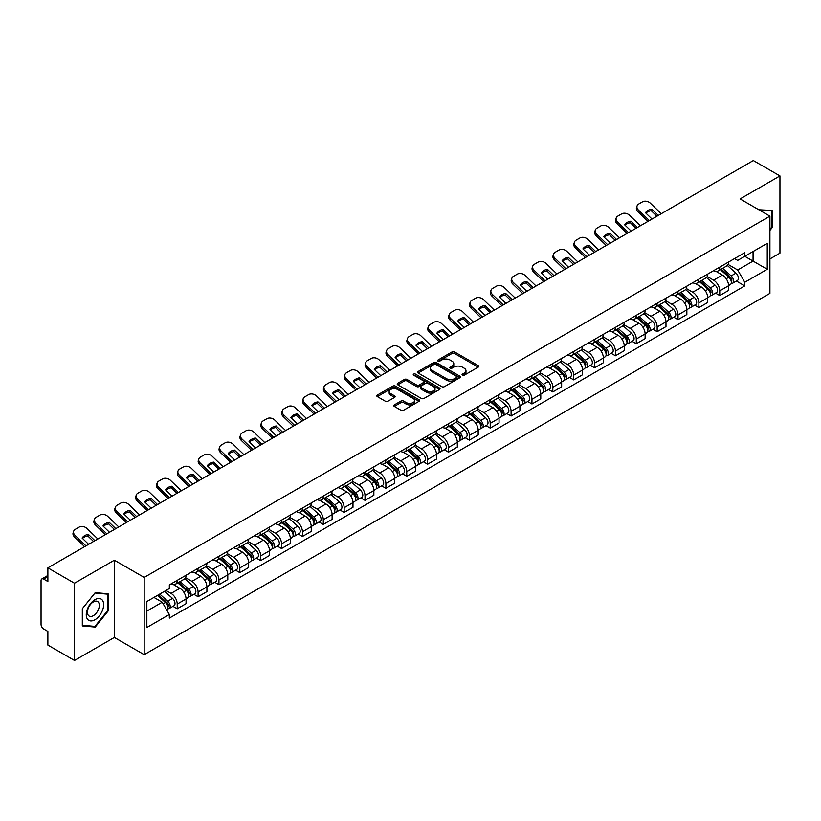 <?xml version="1.0" encoding="UTF-8"?>
<svg xmlns="http://www.w3.org/2000/svg" width="821" height="821" viewBox="0 0 821 821"><rect width="100%" height="100%" fill="white"/><g stroke="black" fill="none" stroke-linecap="round" stroke-linejoin="round"><path stroke-width="1.23" d="M462.439 375.187A1.303 0.749 0 0 0 464.276 375.187L478.222 367.141A1.858 1.067 0 0 0 478.766 366.382A1.858 1.067 0 0 0 478.222 365.622L454.588 351.973A1.858 1.067 0 0 0 451.971 351.973L438.014 360.029A1.303 0.749 0 0 0 437.634 360.563A1.303 0.749 0 0 0 438.014 361.096A1.303 0.749 0 0 0 439.851 361.096L441.657 360.05A5.942 3.428 0 0 1 450.062 360.05L452.032 361.189A5.942 3.428 0 0 1 453.777 363.611A5.942 3.428 0 0 1 452.032 366.033L450.226 367.079A1.303 0.749 0 0 0 449.846 367.613A1.303 0.749 0 0 0 450.226 368.136A1.303 0.749 0 0 0 452.063 368.136L453.869 367.1A5.942 3.428 0 0 1 462.274 367.1L464.245 368.239A5.942 3.428 0 0 1 465.979 370.661A5.942 3.428 0 0 1 464.245 373.083L462.439 374.13A1.303 0.749 0 0 0 462.059 374.663A1.303 0.749 0 0 0 462.439 375.187L462.439 374.13M394.326 404.886A1.858 1.067 0 0 0 393.782 405.646A1.858 1.067 0 0 0 394.326 406.405L400.956 410.233A1.858 1.067 0 0 0 403.583 410.233L419.079 401.284A1.858 1.067 0 0 0 419.623 400.525A1.858 1.067 0 0 0 419.079 399.765L395.445 386.127A1.858 1.067 0 0 0 392.818 386.127L377.321 395.065A1.858 1.067 0 0 0 376.777 395.825A1.858 1.067 0 0 0 377.321 396.584L385.336 401.212A1.858 1.067 0 0 0 387.964 401.212L394.593 397.385A1.858 1.067 0 0 0 395.137 396.625A1.858 1.067 0 0 0 394.593 395.866L390.622 393.577A4.967 2.863 0 0 1 389.164 391.545A4.967 2.863 0 0 1 392.233 388.897A4.967 2.863 0 0 1 397.641 389.513L413.199 398.503A4.967 2.863 0 0 1 414.656 400.525A4.967 2.863 0 0 1 411.588 403.173A4.967 2.863 0 0 1 406.179 402.557L403.583 401.059A1.858 1.067 0 0 0 400.956 401.059L394.326 404.886L394.326 406.405L400.956 402.608L400.956 401.059M144.178 577.43L114.355 560.199L74.495 583.218L47.875 567.845L753.329 160.557L779.95 175.92L740.09 198.939L769.913 216.159L144.178 577.43L144.178 654.655L769.913 293.384L769.913 216.159M441.79 386.66A1.858 1.067 0 0 0 444.418 386.66L459.914 377.711A1.858 1.067 0 0 0 460.458 376.952A1.858 1.067 0 0 0 459.914 376.192L436.279 362.554A1.858 1.067 0 0 0 433.652 362.554L418.156 371.492A1.858 1.067 0 0 0 417.612 372.252A1.858 1.067 0 0 0 418.156 373.011L441.79 386.66M414.143 375.474A1.303 0.749 0 0 1 415.467 375.659L439.471 389.513L423.995 398.442A1.858 1.067 0 0 1 421.378 398.442L397.744 384.803L397.744 383.284A1.858 1.067 0 0 0 397.2 384.043A1.858 1.067 0 0 0 397.744 384.803M397.744 383.284L404.373 379.456A1.858 1.067 0 0 1 407 379.456L416.586 384.987A1.858 1.067 0 0 0 419.213 384.987L423.605 382.453A1.858 1.067 0 0 0 424.149 381.693A1.858 1.067 0 0 0 423.605 380.934L413.63 375.176A1.303 0.749 0 0 1 413.25 374.643A1.303 0.749 0 0 1 414.051 373.945A1.303 0.749 0 0 1 415.467 374.109L439.492 387.984A1.858 1.067 0 0 1 440.035 388.744A1.858 1.067 0 0 1 439.492 389.503L439.492 387.984M74.495 583.218L74.495 660.443L47.875 645.08L47.875 631.411L43.729 629.009A3.787 2.186 -120 0 1 41.05 624.381L41.05 580.673A3.787 2.186 -120 0 1 41.83 578.938L47.875 575.449M769.913 258.943L779.95 253.155L779.95 175.92M74.495 660.443L114.355 637.435L144.178 654.655M47.875 567.845L47.875 581.514L43.729 579.123A3.787 2.186 -120 0 0 41.83 578.938M719.76 267.133A8.703 5.029 60 0 1 717.954 271.033L726.78 265.942A8.703 5.029 -120 0 0 728.586 262.032M707.23 276.503L713.603 280.177A8.703 5.029 60 0 1 719.76 290.839L728.586 285.739A8.703 5.029 -120 0 0 722.429 275.086L716.117 271.433M728.586 285.739L728.586 290.449L719.76 295.55L715.522 293.107M717.954 271.033A8.703 5.029 60 0 1 713.675 270.643M719.76 290.839L719.76 295.55M698.887 279.181A8.703 5.029 60 0 1 697.091 283.081L705.916 277.98A8.703 5.029 -120 0 0 707.723 274.081M694.658 305.155L698.887 307.598L707.723 302.497L707.723 297.787A8.703 5.029 -120 0 0 701.565 287.134L695.243 283.481M697.091 283.081A8.703 5.029 60 0 1 692.801 282.691M686.356 288.551L692.739 292.225A8.703 5.029 60 0 1 698.887 302.887L698.887 307.598M678.023 291.219A8.703 5.029 60 0 1 676.217 295.129L685.053 290.029A8.703 5.029 -120 0 0 686.849 286.129M673.795 317.204L678.023 319.646L686.849 314.546L686.849 309.835A8.703 5.029 -120 0 0 680.701 299.183L674.38 295.529M676.217 295.129A8.703 5.029 60 0 1 671.937 294.739M665.492 300.589L671.876 304.273A8.703 5.029 60 0 1 678.023 314.936L678.023 319.646M657.159 303.267A8.703 5.029 60 0 1 655.353 307.177L664.179 302.077A8.703 5.029 -120 0 0 665.985 298.177M652.921 329.242L657.159 331.694L665.985 326.594L665.985 321.883A8.703 5.029 -120 0 0 659.827 311.221L653.516 307.577M655.353 307.177A8.703 5.029 60 0 1 651.074 306.787M644.629 312.637L651.002 316.321A8.703 5.029 60 0 1 657.159 326.984L657.159 331.694M636.285 315.315A8.703 5.029 60 0 1 634.489 319.225L643.315 314.125A8.703 5.029 -120 0 0 645.121 310.225M632.057 341.29L636.285 343.742L645.121 338.642L645.121 333.931A8.703 5.029 -120 0 0 638.964 323.269L632.642 319.626M634.489 319.225A8.703 5.029 60 0 1 630.2 318.835M623.765 324.685L630.138 328.369A8.703 5.029 60 0 1 636.285 339.032L636.285 343.742M615.422 327.363A8.703 5.029 60 0 1 613.626 331.274L622.451 326.173A8.703 5.029 -120 0 0 624.247 322.273M611.193 353.338L615.422 355.78L624.247 350.69L624.247 345.98A8.703 5.029 -120 0 0 618.1 335.317L611.778 331.674M613.626 331.274A8.703 5.029 60 0 1 609.336 330.884M602.891 336.733L609.274 340.417A8.703 5.029 60 0 1 615.422 351.07L615.422 355.78M594.558 339.412A8.703 5.029 60 0 1 592.752 343.322L601.577 338.221A8.703 5.029 -120 0 0 603.384 334.311M590.32 365.386L594.558 367.829L603.384 362.738L603.384 358.028A8.703 5.029 -120 0 0 597.236 347.365L590.915 343.722M592.752 343.322A8.703 5.029 60 0 1 588.472 342.921M582.027 348.781L588.4 352.466A8.703 5.029 60 0 1 594.558 363.118L594.558 367.829M573.684 351.46A8.703 5.029 60 0 1 571.888 355.37L580.714 350.269A8.703 5.029 -120 0 0 582.52 346.359M569.456 377.434L573.694 379.877L582.52 374.787L582.52 370.076A8.703 5.029 -120 0 0 576.363 359.413L570.041 355.77M571.888 355.37A8.703 5.029 60 0 1 567.598 354.97M561.164 360.83L567.537 364.514A8.703 5.029 60 0 1 573.694 375.166L573.694 379.877M552.82 363.508A8.703 5.029 60 0 1 551.024 367.418L559.85 362.318A8.703 5.029 -120 0 0 561.646 358.408M548.592 389.482L552.82 391.925L561.646 386.835L561.646 382.124A8.703 5.029 -120 0 0 555.499 371.461L549.177 367.818M551.024 367.418A8.703 5.029 60 0 1 546.735 367.018M540.29 372.878L546.673 376.562A8.703 5.029 60 0 1 552.82 387.214L552.82 391.925M531.957 375.556A8.703 5.029 60 0 1 530.15 379.456L538.987 374.366A8.703 5.029 -120 0 0 540.782 370.456M527.718 401.531L531.957 403.973L540.782 398.873L540.782 394.162A8.703 5.029 -120 0 0 534.635 383.51L528.313 379.856M530.15 379.456A8.703 5.029 60 0 1 525.871 379.066M519.426 384.926L525.799 388.61A8.703 5.029 60 0 1 531.957 399.263L531.957 403.973M511.093 387.604A8.703 5.029 60 0 1 509.287 391.504L518.113 386.414A8.703 5.029 -120 0 0 519.919 382.504M506.855 413.579L511.093 416.021L519.919 410.921L519.919 406.21A8.703 5.029 -120 0 0 513.761 395.558L507.45 391.904M509.287 391.504A8.703 5.029 60 0 1 505.007 391.114M498.563 396.974L504.936 400.658A8.703 5.029 60 0 1 511.093 411.311L511.093 416.021M490.219 399.653A8.703 5.029 60 0 1 488.423 403.552L497.249 398.462A8.703 5.029 -120 0 0 499.045 394.552M485.991 425.627L490.219 428.069L499.055 422.969L499.055 418.258A8.703 5.029 -120 0 0 492.898 407.606L486.576 403.953M488.423 403.552A8.703 5.029 60 0 1 484.133 403.162M477.689 409.022L484.072 412.696A8.703 5.029 60 0 1 490.219 423.359L490.219 428.069M469.355 411.701A8.703 5.029 60 0 1 467.549 415.6L476.385 410.51A8.703 5.029 -120 0 0 478.181 406.6M465.127 437.675L469.355 440.118L478.181 435.017L478.181 430.307A8.703 5.029 -120 0 0 472.034 419.654L465.712 416.001M467.549 415.6A8.703 5.029 60 0 1 463.27 415.21M456.825 421.07L463.198 424.744A8.703 5.029 60 0 1 469.355 435.407L469.355 440.118M448.492 423.749A8.703 5.029 60 0 1 446.686 427.649L455.511 422.558A8.703 5.029 -120 0 0 457.318 418.648M444.253 449.723L448.492 452.166L457.318 447.065L457.318 442.355A8.703 5.029 -120 0 0 451.16 431.702L444.849 428.049M446.686 427.649A8.703 5.029 60 0 1 442.406 427.259M435.961 433.119L442.334 436.793A8.703 5.029 60 0 1 448.492 447.455L448.492 452.166M427.618 435.787A8.703 5.029 60 0 1 425.822 439.697L434.648 434.596A8.703 5.029 -120 0 0 436.454 430.697M423.39 461.771L427.618 464.214L436.454 459.113L436.454 454.403A8.703 5.029 -120 0 0 430.296 443.751L423.975 440.097M425.822 439.697A8.703 5.029 60 0 1 421.532 439.307M415.087 445.167L421.471 448.841A8.703 5.029 60 0 1 427.618 459.503L427.618 464.214M406.754 447.835A8.703 5.029 60 0 1 404.948 451.745L413.784 446.645A8.703 5.029 -120 0 0 415.58 442.745M402.526 473.82L406.754 476.262L415.58 471.162L415.58 466.451A8.703 5.029 -120 0 0 409.433 455.788L403.111 452.145M404.948 451.745A8.703 5.029 60 0 1 400.669 451.355M394.224 457.205L400.597 460.889A8.703 5.029 60 0 1 406.754 471.552L406.754 476.262M385.891 459.883A8.703 5.029 60 0 1 384.084 463.793L392.91 458.693A8.703 5.029 -120 0 0 394.716 454.793M381.652 485.858L385.891 488.31L394.716 483.21L394.716 478.499A8.703 5.029 -120 0 0 388.559 467.837L382.247 464.193M384.084 463.793A8.703 5.029 60 0 1 379.805 463.403M373.36 469.253L379.733 472.937A8.703 5.029 60 0 1 385.891 483.6L385.891 488.31M365.017 471.931A8.703 5.029 60 0 1 363.221 475.841L372.046 470.741A8.703 5.029 -120 0 0 373.853 466.841M360.788 497.906L365.017 500.358L373.853 495.258L373.853 490.548A8.703 5.029 -120 0 0 367.695 479.885L361.373 476.242M363.221 475.841A8.703 5.029 60 0 1 358.931 475.451M352.496 481.301L358.869 484.985A8.703 5.029 60 0 1 365.017 495.638L365.017 500.358M344.153 483.98A8.703 5.029 60 0 1 342.357 487.89L351.183 482.789A8.703 5.029 -120 0 0 352.979 478.889M339.925 509.954L344.153 512.396L352.979 507.306L352.979 502.596A8.703 5.029 -120 0 0 346.831 491.933L340.51 488.29M342.357 487.89A8.703 5.029 60 0 1 338.067 487.5M331.622 493.349L338.006 497.033A8.703 5.029 60 0 1 344.153 507.686L344.153 512.396M323.289 496.028A8.703 5.029 60 0 1 321.483 499.938L330.309 494.837A8.703 5.029 -120 0 0 332.115 490.927M319.051 522.002L323.289 524.445L332.115 519.354L332.115 514.644A8.703 5.029 -120 0 0 325.958 503.981L319.646 500.338M321.483 499.938A8.703 5.029 60 0 1 317.204 499.537M310.759 505.397L317.132 509.082A8.703 5.029 60 0 1 323.289 519.734L323.289 524.445M302.415 508.076A8.703 5.029 60 0 1 300.619 511.986L309.445 506.885A8.703 5.029 -120 0 0 311.251 502.975M298.187 534.05L302.426 536.493L311.251 531.403L311.251 526.692A8.703 5.029 -120 0 0 305.094 516.029L298.772 512.386M300.619 511.986A8.703 5.029 60 0 1 296.33 511.586M289.895 517.446L296.268 521.13A8.703 5.029 60 0 1 302.426 531.782L302.426 536.493M281.552 520.124A8.703 5.029 60 0 1 279.756 524.034L288.582 518.934A8.703 5.029 -120 0 0 290.377 515.024M277.324 546.098L281.552 548.541L290.377 543.451L290.377 538.73A8.703 5.029 -120 0 0 284.23 528.077L277.909 524.434M279.756 524.034A8.703 5.029 60 0 1 275.466 523.634M269.021 529.494L275.404 533.178A8.703 5.029 60 0 1 281.552 543.83L281.552 548.541M260.688 532.172A8.703 5.029 60 0 1 258.882 536.072L267.718 530.982A8.703 5.029 -120 0 0 269.514 527.072M256.45 558.147L260.688 560.589L269.514 555.489L269.514 550.778A8.703 5.029 -120 0 0 263.367 540.126L257.045 536.472M258.882 536.072A8.703 5.029 60 0 1 254.602 535.682M248.158 541.542L254.531 545.226A8.703 5.029 60 0 1 260.688 555.879L260.688 560.589M239.824 544.22A8.703 5.029 60 0 1 238.018 548.12L246.844 543.03A8.703 5.029 -120 0 0 248.65 539.12M235.586 570.195L239.824 572.637L248.65 567.537L248.65 562.826A8.703 5.029 -120 0 0 242.493 552.174L236.181 548.52M238.018 548.12A8.703 5.029 60 0 1 233.739 547.73M227.294 553.59L233.667 557.274A8.703 5.029 60 0 1 239.824 567.927L239.824 572.637M218.95 556.269A8.703 5.029 60 0 1 217.155 560.168L225.98 555.078A8.703 5.029 -120 0 0 227.776 551.168M214.722 582.243L218.95 584.685L227.786 579.585L227.786 574.874A8.703 5.029 -120 0 0 221.629 564.222L215.307 560.569M217.155 560.168A8.703 5.029 60 0 1 212.865 559.778M206.42 565.638L212.803 569.312A8.703 5.029 60 0 1 218.95 579.975L218.95 584.685M198.087 568.317A8.703 5.029 60 0 1 196.281 572.216L205.117 567.126A8.703 5.029 -120 0 0 206.913 563.216M193.848 594.291L198.087 596.734L206.913 591.633L206.913 586.923A8.703 5.029 -120 0 0 200.765 576.27L194.444 572.617M196.281 572.216A8.703 5.029 60 0 1 192.001 571.827M185.556 577.686L191.929 581.36A8.703 5.029 60 0 1 198.087 592.023L198.087 596.734M177.223 580.365A8.703 5.029 60 0 1 175.417 584.265L184.243 579.164A8.703 5.029 -120 0 0 186.049 575.264M172.985 606.339L177.223 608.782L186.049 603.681L186.049 598.971A8.703 5.029 -120 0 0 179.891 588.318L173.58 584.665M175.417 584.265A8.703 5.029 60 0 1 171.137 583.875M165.986 590.473L171.066 593.409A8.703 5.029 60 0 1 177.223 604.071L177.223 608.782M734.538 258.594L737.679 260.411L767.245 243.344L753.062 251.534L753.062 261.109L737.679 269.986L728.094 264.454M146.856 611.101L162.24 602.214L169.331 614.498L146.856 627.47L146.856 601.516L169.331 588.544L169.331 584.911L744.77 252.683L744.77 256.316L767.245 269.288L744.77 282.27L737.679 269.986M767.245 243.344L767.245 269.288M169.331 614.498L169.331 618.121L744.77 285.893L744.77 282.27M769.913 230.403L772.13 227.663L772.13 210.453L758.84 209.766L771.453 210.792L771.453 227.468L769.913 229.387M114.355 560.199L114.355 637.435M82.316 625.92L95.226 627.07L108.136 611.009L108.136 593.799L95.226 592.649L82.316 608.71L82.316 625.92M162.24 602.214L153.948 597.431M736.396 281.059L744.77 285.893M771.453 227.273L772.13 227.663M93.861 626.279L95.226 627.07M107.459 610.629L108.136 611.009M462.952 375.371L464.245 374.633A5.942 3.428 0 0 0 465.979 372.211L465.979 370.661M453.777 363.611L453.777 365.16A5.942 3.428 0 0 1 452.032 367.582L450.75 368.321M478.202 367.151L454.588 353.523A1.858 1.067 0 0 0 451.971 353.523L438.537 361.271M459.883 377.722L436.279 364.093A1.858 1.067 0 0 0 433.652 364.093L418.187 373.021M456.63 377.486A1.303 0.749 0 0 0 457.01 376.952A1.303 0.749 0 0 0 456.63 376.418L435.879 364.442A1.303 0.749 0 0 0 434.042 364.442L432.144 365.54A5.942 3.428 0 0 0 430.399 367.972A5.942 3.428 0 0 0 432.144 370.394L446.316 378.584A5.942 3.428 0 0 0 454.721 378.584L456.63 377.486L456.63 379.025A1.303 0.749 0 0 0 457.01 378.502L457.01 376.952M430.399 367.972L430.399 369.512A5.942 3.428 0 0 0 432.144 371.944L432.144 370.394M456.63 379.025L454.721 380.123A5.942 3.428 0 0 1 446.316 380.123L432.144 371.944M397.764 384.813L404.373 380.995L404.373 379.456M424.149 381.693L424.149 383.233A1.858 1.067 0 0 1 423.605 383.992L419.213 386.537A1.858 1.067 0 0 1 416.586 386.537L407 380.995A1.858 1.067 0 0 0 404.373 380.995M426.53 390.734A4.967 2.863 0 0 0 431.938 391.35A4.967 2.863 0 0 0 435.007 388.702A4.967 2.863 0 0 0 433.55 386.67L428.069 383.51A1.858 1.067 0 0 0 425.442 383.51L421.05 386.044A1.858 1.067 0 0 0 420.506 386.804A1.858 1.067 0 0 0 421.05 387.563L426.53 390.734L426.53 392.274A4.967 2.863 0 0 0 431.938 392.9A4.967 2.863 0 0 0 435.007 390.252L435.007 388.702M420.506 386.804L420.506 388.354A1.858 1.067 0 0 0 421.05 389.113L421.05 387.563M426.53 392.274L421.05 389.113M414.656 400.525L414.656 402.074A4.967 2.863 0 0 1 411.588 404.722A4.967 2.863 0 0 1 406.179 404.096L403.583 402.608A1.858 1.067 0 0 0 400.956 402.608M389.164 391.545L389.164 393.095A4.967 2.863 0 0 0 390.622 395.117L390.622 393.577M394.562 397.395L390.622 395.117M419.049 401.305L395.445 387.666A1.858 1.067 0 0 0 392.818 387.666L377.352 396.605M720.356 269.647L728.863 277.231A4.731 2.73 60 0 1 730.351 284.548L728.586 285.564M720.581 269.842L724.584 272.161M721.218 269.155L730.68 277.59A2.268 1.314 60 0 1 731.388 281.1A2.268 1.314 60 0 1 731.183 281.182M722.634 268.334L731.142 275.918A4.731 2.73 60 0 1 732.619 283.235A4.731 2.73 60 0 1 731.193 283.389M727.375 265.491L735.955 273.136A4.731 2.73 60 0 1 737.432 280.454L732.619 283.235M652.028 219.043L645.511 212.752A11.73 8.569 -160.8 0 1 651.792 209.119L651.248 210.71L656.944 216.2M658.319 215.41L651.792 209.119M645.922 213.152A11.73 8.569 -160.8 0 1 651.248 210.71M647.985 221.383L637.886 211.654A5.675 4.146 -160.8 0 1 636.542 207.467L637.096 205.886A5.675 4.146 19.2 0 0 638.44 210.063L637.886 211.654M661.264 213.706L650.345 203.198A5.675 4.146 19.2 0 0 642.525 201.843L638.646 204.08A5.675 4.146 19.2 0 0 637.096 205.886M649.36 220.582L638.44 210.063M699.492 281.695L708 289.279A4.731 2.73 60 0 1 709.477 296.597L707.712 297.613M699.718 281.89L703.72 284.21M700.354 281.203L709.816 289.639A2.268 1.314 60 0 1 710.524 293.148A2.268 1.314 60 0 1 710.319 293.23M701.77 280.382L710.268 287.966A4.731 2.73 60 0 1 711.756 295.283A4.731 2.73 60 0 1 710.329 295.437M706.512 277.539L715.091 285.185A4.731 2.73 60 0 1 716.569 292.502L711.756 295.283M678.628 293.744L687.126 301.328A4.731 2.73 60 0 1 688.614 308.645L686.849 309.661M678.854 293.939L682.856 296.248M679.48 293.241L688.942 301.687A2.268 1.314 60 0 1 689.661 305.196A2.268 1.314 60 0 1 689.455 305.279M680.896 292.43L689.404 300.014A4.731 2.73 60 0 1 690.892 307.331A4.731 2.73 60 0 1 689.455 307.475M685.638 289.577L694.217 297.233A4.731 2.73 60 0 1 695.705 304.55L690.892 307.331M770.632 210.32L771.453 210.792M102.481 600.336A12.294 7.102 120 0 0 90.608 603.517A12.294 7.102 120 0 0 87.426 619.075A12.294 7.102 120 0 0 99.3 615.894A12.294 7.102 120 0 0 102.481 600.336M98.53 602.378A8.415 4.864 120 0 0 97.586 601.506A8.415 4.864 120 0 0 89.746 605.436A8.415 4.864 120 0 0 88.216 615.206A8.415 4.864 120 0 0 89.161 616.078A8.415 4.864 120 0 0 97.001 612.148A8.415 4.864 120 0 0 98.53 602.378M94.959 626.382L82.449 625.263L82.449 608.587L94.959 593.029L107.459 594.147L107.459 610.824L94.959 626.382M106.638 593.665L107.459 594.147M631.164 231.091L624.637 224.8A11.73 8.569 -160.8 0 1 630.928 221.167L630.374 222.758L636.08 228.248M637.455 227.458L630.928 221.167M625.058 225.2A11.73 8.569 -160.8 0 1 630.374 222.758M627.121 233.421L617.023 223.702A5.675 4.146 -160.8 0 1 615.678 219.515L616.222 217.934A5.675 4.146 19.2 0 0 617.577 222.111L617.023 223.702M640.39 225.754L629.481 215.235A5.675 4.146 19.2 0 0 621.661 213.891L617.782 216.128A5.675 4.146 19.2 0 0 616.222 217.934M628.486 232.63L617.577 222.111M610.301 243.139L603.774 236.848A11.73 8.569 -160.8 0 1 610.065 233.215L609.51 234.806L615.216 240.296M616.581 239.506L610.065 233.215M604.194 237.248A11.73 8.569 -160.8 0 1 609.51 234.806M606.247 245.469L596.159 235.75A5.675 4.146 -160.8 0 1 594.804 231.563L595.358 229.983A5.675 4.146 19.2 0 0 596.703 234.159L596.159 235.75M619.527 237.803L608.607 227.284A5.675 4.146 19.2 0 0 600.798 225.939L596.918 228.176A5.675 4.146 19.2 0 0 595.358 229.983M607.622 244.679L596.703 234.159M657.765 305.792L666.262 313.376A4.731 2.73 60 0 1 667.75 320.693L665.985 321.709M657.98 305.987L661.993 308.296M658.616 305.289L668.078 313.735A2.268 1.314 60 0 1 668.797 317.245A2.268 1.314 60 0 1 668.581 317.327M660.033 304.478L668.54 312.062A4.731 2.73 60 0 1 670.018 319.379A4.731 2.73 60 0 1 668.592 319.523M664.774 301.625L673.353 309.281A4.731 2.73 60 0 1 674.841 316.598L670.018 319.379M636.891 317.84L645.398 325.424A4.731 2.73 60 0 1 646.876 332.731L645.121 333.757M637.117 318.035L641.119 320.344M637.753 317.337L647.215 325.783A2.268 1.314 60 0 1 647.923 329.293A2.268 1.314 60 0 1 647.718 329.375M639.169 316.526L647.666 324.11A4.731 2.73 60 0 1 649.154 331.427A4.731 2.73 60 0 1 647.728 331.571M643.91 313.673L652.49 321.329A4.731 2.73 60 0 1 653.968 328.646L649.154 331.427M616.027 329.878L624.524 337.472A4.731 2.73 60 0 1 626.013 344.779L624.247 345.805M616.253 330.083L620.255 332.392M616.889 329.385L626.341 337.831A2.268 1.314 60 0 1 627.059 341.341A2.268 1.314 60 0 1 626.854 341.423M618.305 328.574L626.803 336.158A4.731 2.73 60 0 1 628.291 343.465A4.731 2.73 60 0 1 626.864 343.619M623.036 325.721L631.616 333.377A4.731 2.73 60 0 1 633.104 340.694L628.291 343.465M589.437 255.177L582.91 248.896A11.73 8.569 -160.8 0 1 589.191 245.263L588.647 246.854L594.342 252.345M595.718 251.554L589.191 245.263M583.321 249.297A11.73 8.569 -160.8 0 1 588.647 246.854M585.383 257.517L575.285 247.798A5.675 4.146 -160.8 0 1 573.941 243.611L574.495 242.031A5.675 4.146 19.2 0 0 575.839 246.208L575.285 247.798M598.663 249.851L587.744 239.332A5.675 4.146 19.2 0 0 579.924 237.987L576.044 240.225A5.675 4.146 19.2 0 0 574.495 242.031M586.758 256.727L575.839 246.208M568.563 267.225L562.036 260.945A11.73 8.569 -160.8 0 1 568.327 257.312L567.773 258.902L573.479 264.393M574.854 263.603L568.327 257.312M562.457 261.345A11.73 8.569 -160.8 0 1 567.773 258.902M564.52 269.565L554.421 259.836A5.675 4.146 -160.8 0 1 553.077 255.659L553.621 254.079A5.675 4.146 19.2 0 0 554.975 258.256L554.421 259.836M577.799 261.899L566.88 251.38A5.675 4.146 19.2 0 0 559.06 250.036L555.181 252.273A5.675 4.146 19.2 0 0 553.621 254.079M565.895 268.775L554.975 258.256M547.699 279.273L541.172 272.993A11.73 8.569 -160.8 0 1 547.463 269.36L546.909 270.951L552.615 276.441M553.98 275.651L547.463 269.36M541.593 273.393A11.73 8.569 -160.8 0 1 546.909 270.951M543.646 281.613L533.558 271.884A5.675 4.146 -160.8 0 1 532.203 267.708L532.757 266.127A5.675 4.146 19.2 0 0 534.102 270.304L533.558 271.884M556.925 273.947L546.006 263.428A5.675 4.146 19.2 0 0 538.196 262.084L534.317 264.321A5.675 4.146 19.2 0 0 532.757 266.127M545.021 280.823L534.102 270.304M595.163 341.926L603.661 349.52A4.731 2.73 60 0 1 605.149 356.827L603.384 357.853M595.389 342.131L599.392 344.44M596.015 341.433L605.477 349.879A2.268 1.314 60 0 1 606.196 353.389A2.268 1.314 60 0 1 605.98 353.471M597.431 340.612L605.939 348.207A4.731 2.73 60 0 1 607.417 355.514A4.731 2.73 60 0 1 605.99 355.667M602.173 337.77L610.752 345.425A4.731 2.73 60 0 1 612.24 352.732L607.417 355.514M526.836 291.322L520.309 285.041A11.73 8.569 -160.8 0 1 526.589 281.408L526.045 282.999L531.741 288.489M533.116 287.699L526.589 281.408M520.719 285.441A11.73 8.569 -160.8 0 1 526.045 282.999M522.782 293.661L512.684 283.933A5.675 4.146 -160.8 0 1 511.339 279.756L511.894 278.165A5.675 4.146 19.2 0 0 513.238 282.352L512.684 283.933M536.062 285.995L525.142 275.476A5.675 4.146 19.2 0 0 517.322 274.132L513.443 276.369A5.675 4.146 19.2 0 0 511.894 278.165M524.157 292.871L513.238 282.352M574.29 353.974L582.797 361.568A4.731 2.73 60 0 1 584.285 368.875L582.52 369.891M574.515 354.179L578.518 356.488M575.152 353.482L584.614 361.928A2.268 1.314 60 0 1 585.322 365.437A2.268 1.314 60 0 1 585.116 365.519M576.568 352.661L585.065 360.255A4.731 2.73 60 0 1 586.553 367.562A4.731 2.73 60 0 1 585.127 367.716M581.309 349.818L589.889 357.474A4.731 2.73 60 0 1 591.366 364.781L586.553 367.562M505.962 303.37L499.435 297.089A11.73 8.569 -160.8 0 1 505.726 293.456L505.172 295.037L510.878 300.537M512.253 299.737L505.726 293.456M499.856 297.489A11.73 8.569 -160.8 0 1 505.172 295.037M501.918 305.71L491.82 295.981A5.675 4.146 -160.8 0 1 490.476 291.804L491.03 290.213A5.675 4.146 19.2 0 0 492.374 294.4L491.82 295.981M515.198 298.044L504.279 287.524A5.675 4.146 19.2 0 0 496.459 286.17L492.579 288.417A5.675 4.146 19.2 0 0 491.03 290.213M503.294 304.919L492.374 294.4M553.426 366.022L561.933 373.617A4.731 2.73 60 0 1 563.411 380.923L561.646 381.939M553.652 366.228L557.654 368.537M554.288 365.53L563.75 373.976A2.268 1.314 60 0 1 564.458 377.486A2.268 1.314 60 0 1 564.253 377.568M555.704 364.709L564.201 372.303A4.731 2.73 60 0 1 565.69 379.61A4.731 2.73 60 0 1 564.263 379.764M560.445 361.866L569.015 369.522A4.731 2.73 60 0 1 570.503 376.829L565.69 379.61M485.098 315.418L478.571 309.137A11.73 8.569 -160.8 0 1 484.862 305.504L484.308 307.085L490.014 312.585M491.389 311.785L484.862 305.504M478.992 309.538A11.73 8.569 -160.8 0 1 484.308 307.085M481.044 317.758L470.956 308.029A5.675 4.146 -160.8 0 1 469.602 303.852L470.156 302.261A5.675 4.146 19.2 0 0 471.5 306.449L470.956 308.029M494.324 310.092L483.415 299.573A5.675 4.146 19.2 0 0 475.595 298.218L471.716 300.465A5.675 4.146 19.2 0 0 470.156 302.261M482.42 316.968L471.5 306.449M532.562 378.071L541.06 385.654A4.731 2.73 60 0 1 542.548 392.972L540.782 393.988M532.788 378.276L536.79 380.585M533.414 377.578L542.876 386.024A2.268 1.314 60 0 1 543.594 389.534A2.268 1.314 60 0 1 543.389 389.616M534.83 376.757L543.338 384.351A4.731 2.73 60 0 1 544.816 391.658A4.731 2.73 60 0 1 543.389 391.812M539.571 373.914L548.151 381.57A4.731 2.73 60 0 1 549.639 388.877L544.816 391.658M464.234 327.466L457.708 321.175A11.73 8.569 -160.8 0 1 463.988 317.553L463.444 319.133L469.14 324.634M470.515 323.833L463.988 317.553M458.118 321.586A11.73 8.569 -160.8 0 1 463.444 319.133M460.181 329.806L450.082 320.077A5.675 4.146 -160.8 0 1 448.738 315.9L449.292 314.31A5.675 4.146 19.2 0 0 450.637 318.497L450.082 320.077M473.46 322.14L462.541 311.621A5.675 4.146 19.2 0 0 454.721 310.266L450.842 312.514A5.675 4.146 19.2 0 0 449.292 314.31M461.556 329.005L450.637 318.497M511.688 390.119L520.196 397.703A4.731 2.73 60 0 1 521.684 405.02L519.919 406.036M511.914 390.324L515.916 392.633M512.55 389.626L522.012 398.062A2.268 1.314 60 0 1 522.72 401.582A2.268 1.314 60 0 1 522.515 401.664M513.967 388.805L522.474 396.389A4.731 2.73 60 0 1 523.952 403.706A4.731 2.73 60 0 1 522.525 403.86M518.708 385.962L527.287 393.618A4.731 2.73 60 0 1 528.765 400.925L523.952 403.706M443.361 339.514L436.844 333.223A11.73 8.569 -160.8 0 1 443.124 329.601L442.57 331.181L448.276 336.682M449.651 335.881L443.124 329.601M437.254 333.624A11.73 8.569 -160.8 0 1 442.57 331.181M439.317 341.854L429.219 332.125A5.675 4.146 -160.8 0 1 427.874 327.948L428.429 326.358A5.675 4.146 19.2 0 0 429.773 330.535L429.219 332.125M452.597 334.188L441.677 323.669A5.675 4.146 19.2 0 0 433.857 322.314L429.978 324.552A5.675 4.146 19.2 0 0 428.429 326.358M440.692 341.054L429.773 330.535M490.825 402.167L499.332 409.751A4.731 2.73 60 0 1 500.81 417.068L499.045 418.084M491.05 402.372L495.053 404.681M491.687 401.674L501.149 410.11A2.268 1.314 60 0 1 501.857 413.62A2.268 1.314 60 0 1 501.652 413.702M493.103 400.853L501.6 408.437A4.731 2.73 60 0 1 503.088 415.754A4.731 2.73 60 0 1 501.662 415.908M497.844 398.011L506.413 405.656A4.731 2.73 60 0 1 507.901 412.973L503.088 415.754M422.497 351.562L415.97 345.272A11.73 8.569 -160.8 0 1 422.261 341.649L421.707 343.229L427.413 348.72M428.788 347.93L422.261 341.649M416.391 345.672A11.73 8.569 -160.8 0 1 421.707 343.229M418.443 353.902L408.355 344.173A5.675 4.146 -160.8 0 1 407.011 339.997L407.555 338.406A5.675 4.146 19.2 0 0 408.909 342.583L408.355 344.173M431.723 346.236L420.814 335.717A5.675 4.146 19.2 0 0 412.994 334.363L409.115 336.6A5.675 4.146 19.2 0 0 407.555 338.406M419.818 353.102L408.909 342.583M469.961 414.215L478.458 421.799A4.731 2.73 60 0 1 479.946 429.116L478.181 430.132M470.187 414.42L474.189 416.729M470.813 413.722L480.275 422.158A2.268 1.314 60 0 1 480.993 425.668A2.268 1.314 60 0 1 480.788 425.75M472.229 412.901L480.737 420.485A4.731 2.73 60 0 1 482.225 427.803A4.731 2.73 60 0 1 480.788 427.957M476.97 410.059L485.55 417.704A4.731 2.73 60 0 1 487.038 425.021L482.225 427.803M401.633 363.611L395.106 357.32A11.73 8.569 -160.8 0 1 401.397 353.697L400.843 355.277L406.539 360.768M407.914 359.978L401.397 353.697M395.527 357.72A11.73 8.569 -160.8 0 1 400.843 355.277M397.58 365.95L387.491 356.222A5.675 4.146 -160.8 0 1 386.137 352.035L386.691 350.454A5.675 4.146 19.2 0 0 388.035 354.631L387.491 356.222M410.859 358.284L399.94 347.765A5.675 4.146 19.2 0 0 392.12 346.411L388.241 348.648A5.675 4.146 19.2 0 0 386.691 350.454M398.955 365.15L388.035 354.631M449.087 426.263L457.595 433.847A4.731 2.73 60 0 1 459.083 441.164L457.318 442.18M449.313 426.458L453.315 428.778M449.949 425.771L459.411 434.206A2.268 1.314 60 0 1 460.119 437.716A2.268 1.314 60 0 1 459.914 437.798M451.365 424.95L459.873 432.534A4.731 2.73 60 0 1 461.351 439.851A4.731 2.73 60 0 1 459.924 440.005M456.107 422.107L464.686 429.752A4.731 2.73 60 0 1 466.164 437.07L461.351 439.851M380.759 375.659L374.243 369.368A11.73 8.569 -160.8 0 1 380.523 365.735L379.979 367.326L385.675 372.816M387.05 372.026L380.523 365.735M374.653 369.768A11.73 8.569 -160.8 0 1 379.979 367.326M376.716 377.988L366.618 368.27A5.675 4.146 -160.8 0 1 365.273 364.083L365.827 362.502A5.675 4.146 19.2 0 0 367.172 366.679L366.618 368.27M389.996 370.322L379.076 359.814A5.675 4.146 19.2 0 0 371.256 358.459L367.377 360.696A5.675 4.146 19.2 0 0 365.827 362.502M378.091 377.198L367.172 366.679M428.223 438.311L436.731 445.895A4.731 2.73 60 0 1 438.209 453.213L436.444 454.229M428.449 438.506L432.451 440.826M429.085 437.819L438.547 446.255A2.268 1.314 60 0 1 439.256 449.764A2.268 1.314 60 0 1 439.05 449.846M430.502 436.998L438.999 444.582A4.731 2.73 60 0 1 440.487 451.899A4.731 2.73 60 0 1 439.061 452.053M435.243 434.145L443.822 441.801A4.731 2.73 60 0 1 445.3 449.118L440.487 451.899M359.896 387.707L353.369 381.416A11.73 8.569 -160.8 0 1 359.66 377.783L359.105 379.374L364.811 384.864M366.187 384.074L359.66 377.783M353.789 381.816A11.73 8.569 -160.8 0 1 359.105 379.374M355.852 390.037L345.754 380.318A5.675 4.146 -160.8 0 1 344.41 376.131L344.953 374.55A5.675 4.146 19.2 0 0 346.308 378.727L345.754 380.318M369.122 382.37L358.213 371.851A5.675 4.146 19.2 0 0 350.393 370.507L346.513 372.744A5.675 4.146 19.2 0 0 344.953 374.55M357.217 389.246L346.308 378.727M407.36 450.36L415.857 457.944A4.731 2.73 60 0 1 417.345 465.261L415.58 466.277M407.585 450.555L411.588 452.864M408.211 449.857L417.673 458.303A2.268 1.314 60 0 1 418.392 461.813A2.268 1.314 60 0 1 418.187 461.895M409.628 449.046L418.135 456.63A4.731 2.73 60 0 1 419.623 463.947A4.731 2.73 60 0 1 418.187 464.091M414.369 446.193L422.948 453.849A4.731 2.73 60 0 1 424.436 461.166L419.623 463.947M339.032 399.755L332.505 393.464A11.73 8.569 -160.8 0 1 338.796 389.831L338.242 391.422L343.948 396.912M345.313 396.122L338.796 389.831M332.926 393.864A11.73 8.569 -160.8 0 1 338.242 391.422M334.978 402.085L324.89 392.366A5.675 4.146 -160.8 0 1 323.536 388.179L324.09 386.599A5.675 4.146 19.2 0 0 325.434 390.775L324.89 392.366M348.258 394.419L337.339 383.9A5.675 4.146 19.2 0 0 329.519 382.555L325.65 384.792A5.675 4.146 19.2 0 0 324.09 386.599M336.353 401.295L325.434 390.775M386.496 462.408L394.993 469.992A4.731 2.73 60 0 1 396.481 477.309L394.716 478.325M386.712 462.603L390.714 464.912M387.348 461.905L396.81 470.351A2.268 1.314 60 0 1 397.528 473.861A2.268 1.314 60 0 1 397.313 473.943M388.764 461.094L397.272 468.678A4.731 2.73 60 0 1 398.749 475.995A4.731 2.73 60 0 1 397.323 476.139M393.505 458.241L402.085 465.897A4.731 2.73 60 0 1 403.573 473.214L398.749 475.995M318.158 411.793L311.641 405.512A11.73 8.569 -160.8 0 1 317.922 401.88L317.378 403.47L323.074 408.961M324.449 408.17L317.922 401.88M312.052 405.913A11.73 8.569 -160.8 0 1 317.378 403.47M314.115 414.133L304.016 404.414A5.675 4.146 -160.8 0 1 302.672 400.227L303.226 398.647A5.675 4.146 19.2 0 0 304.57 402.824L304.016 404.414M327.394 406.467L316.475 395.948A5.675 4.146 19.2 0 0 308.655 394.603L304.776 396.841A5.675 4.146 19.2 0 0 303.226 398.647M315.49 413.343L304.57 402.824M365.622 474.456L374.13 482.04A4.731 2.73 60 0 1 375.608 489.347L373.842 490.373M365.848 474.651L369.85 476.96M366.484 473.953L375.946 482.399A2.268 1.314 60 0 1 376.654 485.909A2.268 1.314 60 0 1 376.449 485.991M367.9 473.142L376.398 480.726A4.731 2.73 60 0 1 377.886 488.043A4.731 2.73 60 0 1 376.459 488.187M372.642 470.289L381.221 477.945A4.731 2.73 60 0 1 382.699 485.262L377.886 488.043M297.294 423.841L290.767 417.561A11.73 8.569 -160.8 0 1 297.058 413.928L296.504 415.518L302.21 421.009M303.585 420.219L297.058 413.928M291.188 417.961A11.73 8.569 -160.8 0 1 296.504 415.518M293.251 426.181L283.153 416.452A5.675 4.146 -160.8 0 1 281.808 412.275L282.352 410.695A5.675 4.146 19.2 0 0 283.707 414.872L283.153 416.452M306.531 418.515L295.611 407.996A5.675 4.146 19.2 0 0 287.791 406.652L283.912 408.889A5.675 4.146 19.2 0 0 282.352 410.695M294.616 425.391L283.707 414.872M344.758 486.494L353.256 494.088A4.731 2.73 60 0 1 354.744 501.395L352.979 502.421M344.984 486.699L348.987 489.008M345.62 486.001L355.072 494.447A2.268 1.314 60 0 1 355.791 497.957A2.268 1.314 60 0 1 355.585 498.039M347.026 485.19L355.534 492.774A4.731 2.73 60 0 1 357.022 500.081A4.731 2.73 60 0 1 355.596 500.235M351.768 482.338L360.347 489.993A4.731 2.73 60 0 1 361.835 497.31L357.022 500.081M276.431 435.889L269.904 429.609A11.73 8.569 -160.8 0 1 276.195 425.976L275.64 427.567L281.346 433.057M282.711 432.267L276.195 425.976M270.325 430.009A11.73 8.569 -160.8 0 1 275.64 427.567M272.377 438.229L262.289 428.5A5.675 4.146 -160.8 0 1 260.934 424.324L261.489 422.733A5.675 4.146 19.2 0 0 262.833 426.92L262.289 428.5M285.657 430.563L274.737 420.044A5.675 4.146 19.2 0 0 266.928 418.7L263.048 420.937A5.675 4.146 19.2 0 0 261.489 422.733M273.752 437.439L262.833 426.92M323.895 498.542L332.392 506.136A4.731 2.73 60 0 1 333.88 513.443L332.115 514.469M324.121 498.747L328.123 501.056M324.747 498.049L334.209 506.495A2.268 1.314 60 0 1 334.927 510.005A2.268 1.314 60 0 1 334.711 510.087M326.163 497.228L334.67 504.823A4.731 2.73 60 0 1 336.148 512.13A4.731 2.73 60 0 1 334.722 512.283M330.904 494.386L339.484 502.042A4.731 2.73 60 0 1 340.972 509.348L336.148 512.13M255.567 447.938L249.04 441.657A11.73 8.569 -160.8 0 1 255.321 438.024L254.777 439.615L260.473 445.105M261.848 444.315L255.321 438.024M249.451 442.057A11.73 8.569 -160.8 0 1 254.777 439.615M251.513 450.277L241.415 440.549A5.675 4.146 -160.8 0 1 240.071 436.372L240.625 434.781A5.675 4.146 19.2 0 0 241.969 438.968L241.415 440.549M264.793 442.611L253.874 432.092A5.675 4.146 19.2 0 0 246.054 430.738L242.174 432.985A5.675 4.146 19.2 0 0 240.625 434.781M252.889 449.487L241.969 438.968M303.021 510.59L311.528 518.184A4.731 2.73 60 0 1 313.017 525.491L311.251 526.507M303.247 510.795L307.249 513.104M303.883 510.098L313.345 518.544A2.268 1.314 60 0 1 314.053 522.053A2.268 1.314 60 0 1 313.848 522.135M305.299 509.277L313.796 516.871A4.731 2.73 60 0 1 315.285 524.178A4.731 2.73 60 0 1 313.858 524.332M310.04 506.434L318.62 514.09A4.731 2.73 60 0 1 320.098 521.397L315.285 524.178M234.693 459.986L228.166 453.705A11.73 8.569 -160.8 0 1 234.457 450.072L233.903 451.653L239.609 457.153M240.984 456.353L234.457 450.072M228.587 454.105A11.73 8.569 -160.8 0 1 233.903 451.653M230.65 462.326L220.551 452.597A5.675 4.146 -160.8 0 1 219.207 448.42L219.751 446.829A5.675 4.146 19.2 0 0 221.106 451.016L220.551 452.597M243.929 454.66L233.01 444.14A5.675 4.146 19.2 0 0 225.19 442.786L221.311 445.033A5.675 4.146 19.2 0 0 219.751 446.829M232.025 461.535L221.106 451.016M282.157 522.638L290.665 530.233A4.731 2.73 60 0 1 292.143 537.539L290.377 538.555M282.383 522.844L286.385 525.153M283.019 522.146L292.481 530.592A2.268 1.314 60 0 1 293.189 534.102A2.268 1.314 60 0 1 292.984 534.184M284.435 521.325L292.933 528.919A4.731 2.73 60 0 1 294.421 536.226A4.731 2.73 60 0 1 292.994 536.38M289.177 518.482L297.746 526.138A4.731 2.73 60 0 1 299.234 533.445L294.421 536.226M213.829 472.034L207.303 465.743A11.73 8.569 -160.8 0 1 213.593 462.12L213.039 463.701L218.745 469.202M220.12 468.401L213.593 462.12M207.723 466.154A11.73 8.569 -160.8 0 1 213.039 463.701M209.776 474.374L199.688 464.645A5.675 4.146 -160.8 0 1 198.333 460.468L198.887 458.877A5.675 4.146 19.2 0 0 200.232 463.065L199.688 464.645M223.055 466.708L212.136 456.189A5.675 4.146 19.2 0 0 204.326 454.834L200.447 457.081A5.675 4.146 19.2 0 0 198.887 458.877M211.151 473.584L200.232 463.065M261.294 534.687L269.791 542.271A4.731 2.73 60 0 1 271.279 549.588L269.514 550.604M261.519 534.892L265.522 537.201M262.145 534.194L271.607 542.64A2.268 1.314 60 0 1 272.326 546.15A2.268 1.314 60 0 1 272.11 546.232M263.562 533.373L272.069 540.967A4.731 2.73 60 0 1 273.547 548.274A4.731 2.73 60 0 1 272.12 548.428M268.303 530.53L276.882 538.186A4.731 2.73 60 0 1 278.37 545.493L273.547 548.274M192.966 484.082L186.439 477.791A11.73 8.569 -160.8 0 1 192.719 474.169L192.176 475.749L197.871 481.25M199.246 480.449L192.719 474.169M186.849 478.202A11.73 8.569 -160.8 0 1 192.176 475.749M188.912 486.422L178.814 476.693A5.675 4.146 -160.8 0 1 177.469 472.516L178.024 470.926A5.675 4.146 19.2 0 0 179.368 475.113L178.814 476.693M202.192 478.756L191.272 468.237A5.675 4.146 19.2 0 0 183.452 466.882L179.573 469.119A5.675 4.146 19.2 0 0 178.024 470.926M190.287 485.622L179.368 475.113M240.42 546.735L248.927 554.319A4.731 2.73 60 0 1 250.415 561.636L248.65 562.652M240.645 546.94L244.648 549.249M241.282 546.242L250.744 554.678A2.268 1.314 60 0 1 251.452 558.188A2.268 1.314 60 0 1 251.247 558.28M242.698 545.421L251.195 553.005A4.731 2.73 60 0 1 252.683 560.322A4.731 2.73 60 0 1 251.257 560.476M247.439 542.578L256.019 550.234A4.731 2.73 60 0 1 257.496 557.541L252.683 560.322M172.092 496.13L165.575 489.839A11.73 8.569 -160.8 0 1 171.856 486.217L171.302 487.797L177.008 493.298M178.383 492.497L171.856 486.217M165.986 490.24A11.73 8.569 -160.8 0 1 171.302 487.797M168.048 498.47L157.95 488.741A5.675 4.146 -160.8 0 1 156.606 484.564L157.16 482.974A5.675 4.146 19.2 0 0 158.504 487.151L157.95 488.741M181.328 490.804L170.409 480.285A5.675 4.146 19.2 0 0 162.589 478.93L158.71 481.168A5.675 4.146 19.2 0 0 157.16 482.974M169.424 497.67L158.504 487.151M219.556 558.783L228.064 566.367A4.731 2.73 60 0 1 229.541 573.684L227.776 574.7M219.782 558.988L223.784 561.297M220.418 558.29L229.88 566.726A2.268 1.314 60 0 1 230.588 570.236A2.268 1.314 60 0 1 230.383 570.318M221.834 557.469L230.332 565.053A4.731 2.73 60 0 1 231.82 572.37A4.731 2.73 60 0 1 230.393 572.524M226.575 554.627L235.145 562.272A4.731 2.73 60 0 1 236.633 569.589L231.82 572.37M151.228 508.178L144.701 501.888A11.73 8.569 -160.8 0 1 150.992 498.265L150.438 499.845L156.144 505.336M157.519 504.546L150.992 498.265M145.122 502.288A11.73 8.569 -160.8 0 1 150.438 499.845M147.175 510.518L137.086 500.789A5.675 4.146 -160.8 0 1 135.742 496.613L136.286 495.022A5.675 4.146 19.2 0 0 137.641 499.199L137.086 500.789M160.454 502.852L149.545 492.333A5.675 4.146 19.2 0 0 141.725 490.979L137.846 493.216A5.675 4.146 19.2 0 0 136.286 495.022M148.55 509.718L137.641 499.199M198.692 570.831L207.19 578.415A4.731 2.73 60 0 1 208.678 585.732L206.913 586.748M198.918 571.026L202.92 573.345M199.544 570.338L209.006 578.774A2.268 1.314 60 0 1 209.724 582.284A2.268 1.314 60 0 1 209.519 582.366M200.96 569.517L209.468 577.101A4.731 2.73 60 0 1 210.956 584.419A4.731 2.73 60 0 1 209.519 584.573M205.702 566.675L214.281 574.32A4.731 2.73 60 0 1 215.769 581.637L210.956 584.419M130.365 520.227L123.838 513.936A11.73 8.569 -160.8 0 1 130.129 510.303L129.574 511.894L135.27 517.384M136.645 516.594L130.129 510.303M124.258 514.336A11.73 8.569 -160.8 0 1 129.574 511.894M126.311 522.567L116.213 512.838A5.675 4.146 -160.8 0 1 114.868 508.651L115.422 507.07A5.675 4.146 19.2 0 0 116.767 511.247L116.213 512.838M139.591 514.89L128.671 504.381A5.675 4.146 19.2 0 0 120.851 503.027L116.972 505.264A5.675 4.146 19.2 0 0 115.422 507.07M127.686 521.766L116.767 511.247M177.818 582.879L186.326 590.463A4.731 2.73 60 0 1 187.814 597.78L186.049 598.796M178.044 583.074L182.046 585.394M178.68 582.387L188.142 590.822A2.268 1.314 60 0 1 188.851 594.332A2.268 1.314 60 0 1 188.645 594.414M180.097 581.566L188.604 589.15A4.731 2.73 60 0 1 190.082 596.467A4.731 2.73 60 0 1 188.656 596.621M184.838 578.723L193.417 586.368A4.731 2.73 60 0 1 194.895 593.686L190.082 596.467M109.491 532.275L102.974 525.984A11.73 8.569 -160.8 0 1 109.255 522.351L108.7 523.942L114.406 529.432M115.782 528.642L109.255 522.351M103.384 526.384A11.73 8.569 -160.8 0 1 108.7 523.942M105.447 534.604L95.349 524.886A5.675 4.146 -160.8 0 1 94.005 520.699L94.559 519.118A5.675 4.146 19.2 0 0 95.903 523.295L95.349 524.886M118.727 526.938L107.808 516.419A5.675 4.146 19.2 0 0 99.988 515.075L96.108 517.312A5.675 4.146 19.2 0 0 94.559 519.118M106.822 533.814L95.903 523.295M157.478 595.389L165.462 602.511A4.731 2.73 60 0 1 166.94 609.829L166.714 609.962M157.56 595.338L161.183 597.431M158.33 594.897L167.279 602.871A2.268 1.314 60 0 1 167.987 606.38A2.268 1.314 60 0 1 167.782 606.462M159.746 594.076L167.73 601.198A4.731 2.73 60 0 1 169.218 608.515A4.731 2.73 60 0 1 167.792 608.669M164.569 591.294L172.543 598.417A4.731 2.73 60 0 1 174.031 605.734L169.218 608.515M88.627 544.323L82.1 538.032A11.73 8.569 -160.8 0 1 88.391 534.399L87.837 535.99L93.543 541.48M94.918 540.69L88.391 534.399M82.521 538.432A11.73 8.569 -160.8 0 1 87.837 535.99M84.584 546.653L74.485 536.934A5.675 4.146 -160.8 0 1 73.141 532.747L73.685 531.166A5.675 4.146 19.2 0 0 75.039 535.343L74.485 536.934M97.853 538.987L86.944 528.467A5.675 4.146 19.2 0 0 79.124 527.123L75.245 529.36A5.675 4.146 19.2 0 0 73.685 531.166M85.948 545.862L75.039 535.343M198.087 592.023L206.913 586.923M218.95 579.975L227.786 574.874M239.824 567.927L248.65 562.826M260.688 555.879L269.514 550.778M281.552 543.83L290.377 538.73M302.426 531.782L311.251 526.692M323.289 519.734L332.115 514.644M344.153 507.686L352.979 502.596M365.017 495.638L373.853 490.548M385.891 483.6L394.716 478.499M406.754 471.552L415.58 466.451M427.618 459.503L436.454 454.403M448.492 447.455L457.318 442.355M469.355 435.407L478.181 430.307M490.219 423.359L499.055 418.258M511.093 411.311L519.919 406.21M531.957 399.263L540.782 394.162M552.82 387.214L561.646 382.124M573.694 375.166L582.52 370.076M594.558 363.118L603.384 358.028M615.422 351.07L624.247 345.98M636.285 339.032L645.121 333.931M657.159 326.984L665.985 321.883M678.023 314.936L686.849 309.835M698.887 302.887L707.723 297.787M177.223 604.071L186.049 598.971M171.066 593.409L179.891 588.318M191.929 581.36L200.765 576.27M212.803 569.312L221.629 564.222M233.667 557.274L242.493 552.174M254.531 545.226L263.367 540.126M275.404 533.178L284.23 528.077M296.268 521.13L305.094 516.029M317.132 509.082L325.958 503.981M338.006 497.033L346.831 491.933M358.869 484.985L367.695 479.885M379.733 472.937L388.559 467.837M400.597 460.889L409.433 455.788M421.471 448.841L430.296 443.751M442.334 436.793L451.16 431.702M463.198 424.744L472.034 419.654M484.072 412.696L492.898 407.606M504.936 400.658L513.761 395.558M525.799 388.61L534.635 383.51M546.673 376.562L555.499 371.461M567.537 364.514L576.363 359.413M588.4 352.466L597.236 347.365M609.274 340.417L618.1 335.317M630.138 328.369L638.964 323.269M651.002 316.321L659.827 311.221M671.876 304.273L680.701 299.183M692.739 292.225L701.565 287.134M713.603 280.177L722.429 275.086M47.875 576.732L43.729 579.123M464.245 374.633L464.245 373.083M450.226 368.136L450.226 367.079M452.032 367.582L452.032 366.033M438.014 361.096L438.014 360.029M451.971 353.523L451.971 351.973M454.588 353.523L454.588 351.973M478.222 367.141L478.222 365.622M418.156 373.011L418.156 371.492M433.652 364.093L433.652 362.554M436.279 364.093L436.279 362.554M459.914 377.711L459.914 376.192M446.316 380.123L446.316 378.584M454.721 380.123L454.721 378.584M407 380.995L407 379.456M416.586 386.537L416.586 384.987M419.213 386.537L419.213 384.987M423.605 383.992L423.605 382.453M415.467 375.659L415.467 374.109M403.583 402.608L403.583 401.059M406.179 404.096L406.179 402.557M394.593 397.385L394.593 395.866M377.321 396.584L377.321 395.065M392.818 387.666L392.818 386.127M395.445 387.666L395.445 386.127M419.079 401.284L419.079 399.765M728.863 277.231L726.216 278.76M731.86 280.064L731.008 280.556M735.955 273.136L731.142 275.918M708 289.279L705.342 290.808M710.996 292.112L710.144 292.604M715.091 285.185L710.268 287.966M687.126 301.328L684.478 302.857M690.133 304.16L689.281 304.653M694.217 297.233L689.404 300.014M666.262 313.376L663.614 314.905M669.259 316.208L668.407 316.701M673.353 309.281L668.54 312.062M645.398 325.424L642.74 326.953M648.395 328.256L647.543 328.749M652.49 321.329L647.666 324.11M624.524 337.472L621.877 339.001M627.531 340.305L626.68 340.797M631.616 333.377L626.803 336.158M603.661 349.52L601.013 351.049M606.657 352.353L605.806 352.845M610.752 345.425L605.939 348.207M582.797 361.568L580.149 363.098M585.794 364.401L584.942 364.883M589.889 357.474L585.065 360.255M561.933 373.617L559.275 375.146M564.93 376.439L564.078 376.931M569.015 369.522L564.201 372.303M541.06 385.654L538.412 387.194M544.056 388.487L543.204 388.98M548.151 381.57L543.338 384.351M520.196 397.703L517.548 399.242M523.193 400.535L522.341 401.028M527.287 393.618L522.474 396.389M499.332 409.751L496.674 411.28M502.329 412.583L501.477 413.076M506.413 405.656L501.6 408.437M478.458 421.799L475.811 423.328M481.465 424.631L480.613 425.124M485.55 417.704L480.737 420.485M457.595 433.847L454.947 435.376M460.591 436.68L459.739 437.172M464.686 429.752L459.873 432.534M436.731 445.895L434.073 447.424M439.728 448.728L438.876 449.22M443.822 441.801L438.999 444.582M415.857 457.944L413.209 459.473M418.864 460.776L418.012 461.269M422.948 453.849L418.135 456.63M394.993 469.992L392.346 471.521M397.99 472.824L397.138 473.317M402.085 465.897L397.272 468.678M374.13 482.04L371.472 483.569M377.126 484.872L376.275 485.365M381.221 477.945L376.398 480.726M353.256 494.088L350.608 495.617M356.263 496.921L355.411 497.413M360.347 489.993L355.534 492.774M332.392 506.136L329.744 507.665M335.389 508.969L334.537 509.461M339.484 502.042L334.67 504.823M311.528 518.184L308.87 519.714M314.525 521.007L313.673 521.499M318.62 514.09L313.796 516.871M290.665 530.233L288.007 531.762M293.661 533.055L292.81 533.547M297.746 526.138L292.933 528.919M269.791 542.271L267.143 543.81M272.788 545.103L271.936 545.596M276.882 538.186L272.069 540.967M248.927 554.319L246.279 555.858M251.924 557.151L251.072 557.644M256.019 550.234L251.195 553.005M228.064 566.367L225.406 567.896M231.06 569.199L230.208 569.692M235.145 562.272L230.332 565.053M207.19 578.415L204.542 579.944M210.197 581.247L209.334 581.74M214.281 574.32L209.468 577.101M186.326 590.463L183.678 591.992M189.323 593.296L188.471 593.788M193.417 586.368L188.604 589.15M165.462 602.511L163.174 603.835M168.459 605.344L167.607 605.836M172.543 598.417L167.73 601.198"/></g></svg>
